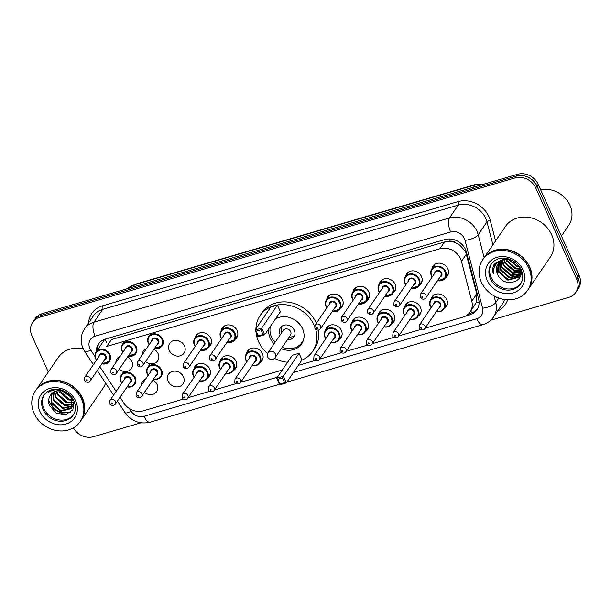 <?xml version="1.0" encoding="UTF-8"?>
<svg xmlns="http://www.w3.org/2000/svg" width="611" height="611" viewBox="0 0 611 611"><rect width="100%" height="100%" fill="white"/><g stroke="black" fill="none" stroke-linecap="round" stroke-linejoin="round"><path stroke-width="0.92" d="M404.604 307.104A8.691 7.515 34.3 0 1 405.628 304.645A8.691 7.515 34.3 0 1 413.273 301.781A8.691 7.515 34.3 0 1 420.414 307.318A8.691 7.515 34.3 0 1 419.986 314.444A8.691 7.515 34.3 0 1 418.061 316.299M378.27 314.825A8.691 7.515 34.3 0 1 379.301 312.358A8.691 7.515 34.3 0 1 386.939 309.502A8.691 7.515 34.3 0 1 394.08 315.032A8.691 7.515 34.3 0 1 393.652 322.165A8.691 7.515 34.3 0 1 391.727 324.021M351.944 322.547A8.691 7.515 34.3 0 1 352.967 320.08A8.691 7.515 34.3 0 1 360.612 317.224A8.691 7.515 34.3 0 1 367.746 322.753A8.691 7.515 34.3 0 1 367.318 329.887A8.691 7.515 34.3 0 1 365.393 331.735M325.61 330.268A8.691 7.515 34.3 0 1 326.633 327.802A8.691 7.515 34.3 0 1 334.278 324.937A8.691 7.515 34.3 0 1 341.412 330.475A8.691 7.515 34.3 0 1 340.984 337.608A8.691 7.515 34.3 0 1 339.067 339.456M246.607 353.425A8.691 7.515 34.3 0 1 247.631 350.958A8.691 7.515 34.3 0 1 255.276 348.102A8.691 7.515 34.3 0 1 262.417 353.632A8.691 7.515 34.3 0 1 261.989 360.765A8.691 7.515 34.3 0 1 260.065 362.613M220.273 361.147A8.691 7.515 34.3 0 1 221.304 358.68A8.691 7.515 34.3 0 1 228.942 355.816A8.691 7.515 34.3 0 1 236.083 361.353A8.691 7.515 34.3 0 1 235.655 368.486A8.691 7.515 34.3 0 1 233.73 370.335M193.939 368.861A8.691 7.515 34.3 0 1 194.97 366.401A8.691 7.515 34.3 0 1 202.615 363.537A8.691 7.515 34.3 0 1 209.749 369.075A8.691 7.515 34.3 0 1 209.321 376.2A8.691 7.515 34.3 0 1 207.396 378.056M183.415 376.788A8.691 7.515 34.3 0 1 182.987 383.922A8.691 7.515 34.3 0 1 175.349 386.786A8.691 7.515 34.3 0 1 168.208 381.249A8.691 7.515 34.3 0 1 168.636 374.115A8.691 7.515 34.3 0 1 176.281 371.259A8.691 7.515 34.3 0 1 183.415 376.788M152.865 380.019A8.691 7.515 34.3 0 1 157.088 384.51A8.691 7.515 34.3 0 1 156.66 391.643A8.691 7.515 34.3 0 1 144.448 392.338M430.938 299.39A8.691 7.515 34.3 0 1 431.962 296.923A8.691 7.515 34.3 0 1 439.607 294.059A8.691 7.515 34.3 0 1 446.748 299.596A8.691 7.515 34.3 0 1 446.32 306.73A8.691 7.515 34.3 0 1 444.396 308.578M127.6 356.946A8.691 7.515 34.3 0 1 131.816 361.445A8.691 7.515 34.3 0 1 131.388 368.578A8.691 7.515 34.3 0 1 119.183 369.273M153.934 349.232A8.691 7.515 34.3 0 1 158.15 353.723A8.691 7.515 34.3 0 1 157.722 360.857A8.691 7.515 34.3 0 1 145.517 361.552M184.484 346.002A8.691 7.515 34.3 0 1 184.056 353.135A8.691 7.515 34.3 0 1 176.411 355.992A8.691 7.515 34.3 0 1 169.27 350.462A8.691 7.515 34.3 0 1 169.698 343.329A8.691 7.515 34.3 0 1 177.343 340.472A8.691 7.515 34.3 0 1 184.484 346.002M195.008 338.074A8.691 7.515 34.3 0 1 196.032 335.615A8.691 7.515 34.3 0 1 203.677 332.751A8.691 7.515 34.3 0 1 210.818 338.28A8.691 7.515 34.3 0 1 210.39 345.414A8.691 7.515 34.3 0 1 208.466 347.269M221.342 330.352A8.691 7.515 34.3 0 1 222.366 327.893A8.691 7.515 34.3 0 1 230.011 325.029A8.691 7.515 34.3 0 1 237.144 330.566A8.691 7.515 34.3 0 1 236.717 337.692A8.691 7.515 34.3 0 1 234.8 339.548M379.339 284.039A8.691 7.515 34.3 0 1 380.363 281.572A8.691 7.515 34.3 0 1 388.008 278.715A8.691 7.515 34.3 0 1 395.141 284.245A8.691 7.515 34.3 0 1 394.714 291.378A8.691 7.515 34.3 0 1 392.797 293.227M405.673 276.317A8.691 7.515 34.3 0 1 406.697 273.85A8.691 7.515 34.3 0 1 414.342 270.994A8.691 7.515 34.3 0 1 421.475 276.523A8.691 7.515 34.3 0 1 421.048 283.657A8.691 7.515 34.3 0 1 419.123 285.513M353.005 291.76A8.691 7.515 34.3 0 1 354.029 289.293A8.691 7.515 34.3 0 1 361.674 286.437A8.691 7.515 34.3 0 1 368.815 291.966A8.691 7.515 34.3 0 1 368.387 299.1A8.691 7.515 34.3 0 1 366.463 300.948M326.671 299.474A8.691 7.515 34.3 0 1 327.695 297.015A8.691 7.515 34.3 0 1 335.34 294.151A8.691 7.515 34.3 0 1 342.481 299.688A8.691 7.515 34.3 0 1 342.053 306.814A8.691 7.515 34.3 0 1 340.128 308.67M432 268.596A8.691 7.515 34.3 0 1 433.031 266.136A8.691 7.515 34.3 0 1 440.668 263.272A8.691 7.515 34.3 0 1 447.81 268.809A8.691 7.515 34.3 0 1 447.382 275.935A8.691 7.515 34.3 0 1 445.457 277.791M425.057 328.222L463.039 317.086A16.298 14.084 -145.7 0 0 470.103 312.053L476.068 302.835L476.809 293.883L465.544 251.503L459.915 245.21L456.012 242.964A5.43 4.697 -145.7 0 0 450.338 241.353A16.298 6.69 -106.3 0 1 449.36 238.954M470.103 312.053A16.298 14.084 -145.7 0 0 471.799 301.215L461.458 261.325A16.298 14.084 -145.7 0 0 460.564 258.789A16.298 14.084 -145.7 0 0 439.92 248.746L106.734 346.422L111.362 339.64L444.548 241.964L439.92 248.746M450.338 241.353L450.086 241.429A16.298 14.084 34.3 0 1 456.012 242.964M450.086 241.429L444.548 241.964M120.023 397.265L123.941 403.191A16.298 14.084 -145.7 0 0 143.264 410.829L183.384 399.067M188.066 397.692L209.718 391.346M214.392 389.978L236.045 383.632M240.726 382.257L282.236 370.09M298.29 365.386L315.047 360.467M319.729 359.1L341.381 352.753M346.063 351.378L367.715 345.032M372.389 343.657L394.042 337.31M398.723 335.935L420.376 329.589M99.868 366.722A16.298 14.084 -145.7 0 0 100.189 367.234L116.143 391.391M141.149 385.617A8.691 7.515 34.3 0 1 142.302 381.837A8.691 7.515 34.3 0 1 145.403 379.385M142.21 354.831A8.691 7.515 34.3 0 1 143.371 351.05A8.691 7.515 34.3 0 1 146.472 348.598M115.876 362.552A8.691 7.515 34.3 0 1 117.037 358.772A8.691 7.515 34.3 0 1 120.138 356.312M465.277 316.215L469.844 314.879A16.298 14.084 -145.7 0 0 476.908 309.846A16.298 14.084 -145.7 0 0 478.604 299.008L466.453 252.137A16.298 14.084 -145.7 0 0 465.559 249.601A16.298 14.084 -145.7 0 0 444.907 239.558L105.535 339.044A16.298 14.084 -145.7 0 0 98.47 344.077A16.298 14.084 -145.7 0 0 96.309 351.707M48.269 372.084L31.894 335.645A16.298 14.084 34.3 0 1 32.696 322.272A16.298 14.084 34.3 0 1 39.761 317.239L515.081 177.9A16.298 14.084 34.3 0 1 535.732 187.944L576.639 278.967A16.298 14.084 34.3 0 1 575.837 292.341A16.298 14.084 34.3 0 1 568.772 297.366L490.725 320.248M140.912 422.797L93.452 436.712A16.298 14.084 34.3 0 1 73.404 427.876M32.696 322.272L35.163 318.659A16.298 14.084 34.3 0 1 42.228 313.634L517.548 174.288A16.298 14.084 34.3 0 1 538.199 184.331L579.106 275.355L577.876 277.157A16.298 14.084 34.3 0 1 577.074 290.531A16.298 14.084 34.3 0 0 577.876 277.157L536.97 186.134L577.876 277.157L576.639 278.967M517.548 174.288L516.318 176.098A16.298 14.084 34.3 0 1 536.97 186.134A16.298 14.084 34.3 0 0 516.318 176.098L40.99 315.436L516.318 176.098L515.081 177.9M33.926 320.47A16.298 14.084 34.3 0 1 40.99 315.436A16.298 14.084 34.3 0 0 33.926 320.47M97.539 349.897A16.298 14.084 34.3 0 1 99.127 343.206M477.481 308.914A16.298 14.084 34.3 0 1 471.073 313.069L468.683 313.771M579.106 275.355A16.298 14.084 34.3 0 1 578.304 288.728L575.837 292.341M540.636 189.761A24.448 21.125 34.3 0 1 569.948 205.243A24.448 21.125 34.3 0 1 568.742 225.299L561.425 236.014M483.438 258.69A27.159 23.478 34.3 0 1 483.515 258.575A27.159 23.478 34.3 0 1 507.397 249.639A27.159 23.478 34.3 0 1 529.706 266.931A27.159 23.478 34.3 0 1 528.37 289.217A27.159 23.478 34.3 0 1 528.294 289.331M483.515 258.575L505.48 226.421A27.159 23.478 34.3 0 1 529.363 217.485A27.159 23.478 34.3 0 1 551.672 234.777A27.159 23.478 34.3 0 1 550.335 257.063L528.37 289.217M482.667 259.82L483.362 258.804A27.159 23.478 34.3 0 1 507.245 249.868A27.159 23.478 34.3 0 1 529.554 267.152A27.159 23.478 34.3 0 1 528.217 289.438L527.522 290.454A27.159 23.478 34.3 0 1 503.64 299.39A27.159 23.478 34.3 0 1 481.331 282.106A27.159 23.478 34.3 0 1 482.667 259.82A27.159 23.478 34.3 0 1 506.55 250.884A27.159 23.478 34.3 0 1 528.859 268.168A27.159 23.478 34.3 0 1 527.522 290.454M520.855 283.435A17.711 15.306 34.3 0 1 505.305 288.629A17.711 15.306 34.3 0 1 491.137 277.425A17.711 15.306 34.3 0 1 491.634 263.471M520.824 270.795L519.327 276.08L518.365 277.394L507.878 280.166L498.591 272.086L498.79 262.745M519.129 276.355L508.26 279.601L498.973 271.521L499.019 262.501M518.472 265.457L519.312 266.908L518.938 276.646M520.9 273.766L519.854 275.194M520.671 274.102L520.007 274.889M519.755 275.133L509.803 277.348L500.516 269.26L500.042 261.577M520.908 273.682L520.48 274.385M519.617 275.454L509.414 277.906L500.134 269.825L499.775 261.798M520.946 273.201L520.496 273.568M520.198 273.781L511.346 275.087L502.059 267.007L501.249 260.782M520.939 273.423L520.389 273.911M520.106 274.133L510.956 275.653L501.669 267.572L500.936 260.973M520.419 272.285L512.889 272.834L503.601 264.746L502.67 260.141M520.389 272.674L512.499 273.4L503.212 265.311L502.295 260.286M520.389 270.604L514.424 270.574L505.137 262.493L504.335 259.644M520.427 271.047L514.042 271.139L504.755 263.058L503.892 259.751M519.999 268.687L515.967 268.321L506.679 260.24L506.351 259.362M520.137 269.191L515.585 268.886L506.298 260.798L505.809 259.4M519.022 266.358L517.509 266.06L508.963 259.484M519.35 266.999L517.12 266.625L508.23 259.4M516.898 263.776L511.934 260.278L509.505 259.583L503.365 259.904C496.308 261.882 492.955 266.526 493.314 273.835L494.643 263.486M503.854 259.308L503.823 258.331M503.365 259.904A12.281 10.616 34.3 0 0 498.041 263.7A12.281 10.616 34.3 0 0 497.43 273.774C502.99 289.301 527.156 282.015 519.938 267.748M505.221 258.254L494.459 263.746C492.665 266.801 492.29 270.161 493.314 273.835M497.43 273.774L498.156 263.532M501.364 260.431L508.062 258.797M267.542 353.57A31.78 27.464 34.3 0 1 258.583 341.633A31.78 27.464 34.3 0 1 256.062 332.369M255.933 328.741A31.78 27.464 34.3 0 1 260.149 315.551A31.78 27.464 34.3 0 1 288.094 305.103A31.78 27.464 34.3 0 1 314.191 325.327A31.78 27.464 34.3 0 1 314.596 326.259M260.149 315.551L261.997 312.847A31.78 27.464 34.3 0 1 289.942 302.392A31.78 27.464 34.3 0 1 316.047 322.616A31.78 27.464 34.3 0 1 316.33 323.28M275.424 319.003A18.467 15.962 34.3 0 1 302.552 328.741A18.467 15.962 34.3 0 1 301.643 343.894A18.467 15.962 34.3 0 1 281.228 348.744M274.049 343.84A18.467 15.962 34.3 0 1 270.23 338.219A18.467 15.962 34.3 0 1 268.916 328.527M260.851 329.795L256.093 331.185L258.224 335.928L262.982 334.538L260.851 329.795L261.684 328.115L264.662 334.752L280.38 311.74L277.402 305.103L270.749 307.05L255.024 330.07L261.684 328.115L277.402 305.103M315.696 329.382A31.78 27.464 34.3 0 1 312.626 351.401A31.78 27.464 34.3 0 1 301.88 360.131M287.59 362.254A31.78 27.464 34.3 0 1 274.53 358.344M282.496 377.957L277.745 379.355L279.869 384.098L284.627 382.7L282.496 377.957L283.328 376.284L286.307 382.921L302.033 359.902L299.046 353.265L292.394 355.22L276.676 378.232L283.328 376.284L299.046 353.265M318.331 330.131A31.78 27.464 34.3 0 1 314.482 348.698L312.626 351.401M262.982 334.538L264.662 334.752L258.01 336.707L255.024 330.07L256.093 331.185M284.627 382.7L286.307 382.921L279.655 384.869L276.676 378.232L277.745 379.355M279.869 384.098L279.655 384.869M258.224 335.928L258.01 336.707M275.095 342.313A17.925 15.496 34.3 0 1 271.475 336.951A17.925 15.496 34.3 0 1 270.513 326.19M287.391 339.724A8.149 7.042 -145.7 0 0 293.891 336.944A8.149 7.042 -145.7 0 0 294.288 330.261A8.149 7.042 -145.7 0 0 287.598 325.075A8.149 7.042 -145.7 0 0 280.434 327.756A8.149 7.042 -145.7 0 0 280.029 334.438A8.149 7.042 -145.7 0 0 280.212 334.82M303.919 338.082A17.925 15.496 34.3 0 1 301.964 342.458A17.925 15.496 34.3 0 1 282.267 347.216M275.179 357.588L290.439 335.256A4.346 3.758 -145.7 0 0 290.653 331.689A4.346 3.758 -145.7 0 0 287.086 328.924A4.346 3.758 -145.7 0 0 283.26 330.352L268.008 352.684A4.346 4.346 0 0 0 272.819 359.306A4.346 4.346 0 0 0 275.179 357.588A4.346 3.758 -145.7 0 0 275.393 354.021A4.346 3.758 -145.7 0 0 269.886 351.348A4.346 3.758 -145.7 0 0 268.008 352.684M281.541 326.526A8.149 7.042 -145.7 0 0 281.877 331.735A8.149 7.042 -145.7 0 0 282.061 332.109M289.24 337.012A8.149 7.042 -145.7 0 0 294.624 335.47M36.164 389.81A27.159 23.478 34.3 0 1 36.24 389.696A27.159 23.478 34.3 0 1 60.122 380.76A27.159 23.478 34.3 0 1 82.432 398.051A27.159 23.478 34.3 0 1 81.095 420.337A27.159 23.478 34.3 0 1 81.019 420.452M36.24 389.696L58.198 357.55A27.159 23.478 34.3 0 1 83.233 348.843M35.392 390.941L36.087 389.925A27.159 23.478 34.3 0 1 59.97 380.989A27.159 23.478 34.3 0 1 82.279 398.28A27.159 23.478 34.3 0 1 80.942 420.567L80.247 421.582A27.159 23.478 34.3 0 1 56.365 430.518A27.159 23.478 34.3 0 1 34.048 413.227A27.159 23.478 34.3 0 1 35.392 390.941A27.159 23.478 34.3 0 1 59.275 382.005A27.159 23.478 34.3 0 1 81.584 399.296A27.159 23.478 34.3 0 1 80.247 421.582M73.58 414.556A17.711 15.306 34.3 0 1 58.022 419.749A17.711 15.306 34.3 0 1 43.862 408.545A17.711 15.306 34.3 0 1 44.359 394.599M71.77 407.583L61.039 410.645L51.82 402.458L51.851 393.507M52.867 389.543L47.658 392.949C53.86 388.634 60.229 388.611 66.752 392.896L71.838 398.311L71.533 407.949L70.968 408.69L60.55 411.363L51.332 403.176L51.553 393.82M72.518 405.994L62.994 407.781L53.776 399.594L53.203 392.384M72.365 406.414L62.505 408.492L53.287 400.312L52.836 392.652M72.938 404.184L64.949 404.91L55.731 396.73L54.853 391.475M72.869 404.658L64.461 405.628L55.242 397.448L54.41 391.682M72.953 402.099L66.912 402.046L57.694 393.866L56.884 390.826M72.999 402.649L66.423 402.764L57.205 394.584L56.334 390.964M72.388 399.602L68.867 399.182L59.488 390.582M72.61 400.281L68.379 399.9L59.16 391.712L58.763 390.589M70.54 396.241L63.384 391.246M71.243 397.242L62.169 390.903M56.792 389.688L56.785 389.283M56.304 389.703L56.327 389.268M66.752 392.896C60.329 389.329 55.021 389.94 50.828 394.729L50.629 395.019C48.498 398.082 48.086 401.526 49.399 405.337L56.013 413.051L65.644 414.77L72.862 409.851L74.007 401.076M105.581 383.074A27.159 23.478 34.3 0 1 103.053 388.184L81.095 420.337M71.006 412.127L61.528 412.692L54.264 408.843L49.407 402.168L48.697 400.068M70.418 412.631L61.283 413.051L54.02 409.202L48.643 401.083M466.468 253.985L461.458 261.325M471.845 312.824A16.298 6.69 -106.3 0 1 470.783 311.068M476.068 302.835A16.298 5.827 -14.5 0 0 479.07 302.132M459.915 245.21A16.298 5.827 -14.5 0 0 462.283 244.736M106.413 342.175A16.298 6.69 -106.3 0 1 105.207 339.151M476.809 293.883L471.799 301.215M293.433 372.496L476.748 318.751A10.861 9.386 -145.7 0 0 482.591 308.173L465.017 240.36A10.861 9.386 -145.7 0 0 464.421 238.664A10.861 9.386 -145.7 0 0 450.651 231.974L95.11 336.203A10.861 9.386 -145.7 0 0 89.863 348.469A10.861 9.386 -145.7 0 0 90.749 350.072L95.018 356.534M95.11 336.203A10.861 4.46 73.7 0 1 93.934 322.211L449.475 217.982A21.729 18.781 34.3 0 1 477.008 231.37A21.729 18.781 34.3 0 1 478.199 234.746L486.982 221.885A21.729 18.781 -145.7 0 0 485.791 218.509A21.729 18.781 -145.7 0 0 458.258 205.12L102.717 309.349A21.729 18.781 -145.7 0 0 93.292 316.055L84.509 328.917A21.729 18.781 34.3 0 1 93.934 322.211L102.717 309.349A2.719 1.115 -106.3 0 0 102.419 305.851L457.96 201.622A2.719 1.115 -106.3 0 1 458.258 205.12L449.475 217.982A10.861 4.46 73.7 0 0 450.651 231.974M84.509 328.917C80.629 335.049 80.14 341.549 83.035 348.415L84.769 351.546A10.861 2.337 -33.4 0 0 90.749 350.072M457.96 201.622A24.448 21.125 34.3 0 1 488.937 216.684A24.448 21.125 34.3 0 1 490.282 220.479L495.574 240.917M507.626 299.825A24.448 21.125 34.3 0 1 497.614 311.014M88.61 322.921A24.448 21.125 34.3 0 1 102.419 305.851M535.732 187.944L538.199 184.331M39.761 317.239L42.228 313.634M494.047 295.892L495.773 302.56L498.828 298.092M482.591 308.173A10.861 3.887 -14.5 0 0 495.773 302.56A21.729 18.781 34.3 0 1 493.512 317.017L502.295 304.156A21.729 18.781 -145.7 0 0 504.487 299.535M465.017 240.36A10.861 3.887 -14.5 0 0 478.199 234.746L484.141 257.666M492.924 244.805L486.982 221.885A2.719 0.97 165.5 0 1 490.282 220.479M129.341 408.507L131.121 411.211A10.861 9.386 -145.7 0 0 144.005 416.297L277.379 377.201M117.449 401.037L125.14 412.685A10.861 2.337 -33.4 0 0 131.121 411.211M144.005 416.297A10.861 4.46 73.7 0 0 150.146 422.209L279.41 384.319M476.748 318.751A10.861 4.46 73.7 0 0 482.889 324.662C487.341 323.326 490.885 320.775 493.512 317.017M471.073 313.069L469.844 314.879M127.546 288.621L135.168 284.268A5.43 2.23 73.7 0 0 134.565 284.734A21.729 18.781 -145.7 0 0 127.615 288.598M482.911 184.446A21.729 18.781 -145.7 0 0 474.518 185.08A5.43 2.23 -106.3 0 1 475.121 184.606L484.279 184.041M472.952 187.363L474.518 185.08L134.565 284.734L133.007 287.017M490.366 278.555A17.711 15.306 34.3 0 1 491.244 264.021C499.645 252.931 516.333 258.85 521.267 269.886C523.444 275.24 523.184 279.953 520.496 284A17.711 15.306 34.3 0 1 504.915 289.828A17.711 15.306 34.3 0 1 490.366 278.555M487.219 280.38A20.43 17.658 34.3 0 1 497.087 257.307A20.43 17.658 34.3 0 1 522.97 269.894A20.43 17.658 34.3 0 1 513.11 292.967A20.43 17.658 34.3 0 1 487.219 280.38M43.091 409.675A17.711 15.306 34.3 0 1 43.961 395.141C52.37 384.052 69.058 389.971 73.984 401.007C76.169 406.368 75.909 411.073 73.213 415.121A17.711 15.306 34.3 0 1 57.64 420.948A17.711 15.306 34.3 0 1 43.091 409.675M39.944 411.501A20.43 17.658 34.3 0 1 49.804 388.428A20.43 17.658 34.3 0 1 75.695 401.022A20.43 17.658 34.3 0 1 65.828 424.087A20.43 17.658 34.3 0 1 39.944 411.501M432.176 277.012A8.149 7.042 34.3 0 1 431.381 275.607A8.149 7.042 34.3 0 1 431.778 268.924A8.149 7.042 34.3 0 1 438.95 266.243A8.149 7.042 34.3 0 1 445.64 271.429A8.149 7.042 34.3 0 1 445.236 278.112A8.149 7.042 34.3 0 1 437.56 280.686M437.697 280.487A7.607 6.576 -145.7 0 0 445.014 271.796A7.607 6.576 -145.7 0 0 435.376 267.106A7.607 6.576 -145.7 0 0 431.702 275.698A7.607 6.576 -145.7 0 0 432.313 276.806M434.711 273.3A3.803 3.284 34.3 0 1 437.583 270.299A3.803 3.284 34.3 0 1 441.684 272.766A3.803 3.284 34.3 0 1 440.096 276.982M425.791 297.924L440.89 275.805A3.261 2.818 -145.7 0 0 441.05 273.132A3.261 2.818 -145.7 0 0 438.377 271.063A3.261 2.818 -145.7 0 0 435.513 272.132L420.406 294.242A3.261 2.818 34.3 0 1 423.27 293.173A3.261 2.818 34.3 0 1 425.951 295.243A3.261 2.818 34.3 0 1 425.791 297.924C424.149 299.833 422.27 299.642 420.147 297.336L420.406 294.242M421.85 297.351A0.542 0.466 -145.7 0 0 422.804 297.068A0.542 0.466 -145.7 0 0 421.85 297.351M405.849 284.726A8.149 7.042 34.3 0 1 405.047 283.328A8.149 7.042 34.3 0 1 405.452 276.646A8.149 7.042 34.3 0 1 412.616 273.965A8.149 7.042 34.3 0 1 419.306 279.151A8.149 7.042 34.3 0 1 418.909 285.833A8.149 7.042 34.3 0 1 411.226 288.407M411.363 288.209A7.607 6.576 -145.7 0 0 418.68 279.51A7.607 6.576 -145.7 0 0 409.042 274.828A7.607 6.576 -145.7 0 0 405.368 283.412A7.607 6.576 -145.7 0 0 405.979 284.527M408.377 281.022A3.803 3.284 34.3 0 1 411.249 278.013A3.803 3.284 34.3 0 1 415.35 280.487A3.803 3.284 34.3 0 1 413.762 284.703M399.457 305.637L414.563 283.527A3.261 2.818 -145.7 0 0 414.724 280.854A3.261 2.818 -145.7 0 0 412.043 278.776A3.261 2.818 -145.7 0 0 409.179 279.853L394.072 301.964A3.261 2.818 34.3 0 1 396.944 300.887A3.261 2.818 34.3 0 1 399.617 302.964A3.261 2.818 34.3 0 1 399.457 305.637C397.814 307.554 395.936 307.364 393.812 305.057L394.072 301.964M395.516 305.072A0.542 0.466 -145.7 0 0 396.47 304.79A0.542 0.466 -145.7 0 0 395.516 305.072M379.515 292.448A8.149 7.042 34.3 0 1 378.713 291.05A8.149 7.042 34.3 0 1 379.118 284.359A8.149 7.042 34.3 0 1 386.282 281.679A8.149 7.042 34.3 0 1 392.972 286.865A8.149 7.042 34.3 0 1 392.575 293.555A8.149 7.042 34.3 0 1 384.892 296.129M385.029 295.923A7.607 6.576 -145.7 0 0 392.346 287.231A7.607 6.576 -145.7 0 0 382.707 282.549A7.607 6.576 -145.7 0 0 379.034 291.134A7.607 6.576 -145.7 0 0 379.652 292.249M382.043 288.743A3.803 3.284 34.3 0 1 384.915 285.734A3.803 3.284 34.3 0 1 389.016 288.209A3.803 3.284 34.3 0 1 387.427 292.417M373.122 313.359L388.229 291.248A3.261 2.818 -145.7 0 0 388.39 288.575A3.261 2.818 -145.7 0 0 385.709 286.498A3.261 2.818 -145.7 0 0 382.845 287.567L367.738 309.685A3.261 2.818 34.3 0 1 370.61 308.608A3.261 2.818 34.3 0 1 373.283 310.686A3.261 2.818 34.3 0 1 373.122 313.359C371.48 315.276 369.602 315.077 367.478 312.771L367.738 309.685M369.189 312.786A0.542 0.466 -145.7 0 0 370.136 312.511A0.542 0.466 -145.7 0 0 369.189 312.786M353.181 300.169A8.149 7.042 34.3 0 1 352.379 298.764A8.149 7.042 34.3 0 1 352.784 292.081A8.149 7.042 34.3 0 1 359.948 289.4A8.149 7.042 34.3 0 1 366.638 294.586A8.149 7.042 34.3 0 1 366.241 301.276A8.149 7.042 34.3 0 1 358.565 303.843M358.703 303.644A7.607 6.576 -145.7 0 0 366.012 294.953A7.607 6.576 -145.7 0 0 356.373 290.263A7.607 6.576 -145.7 0 0 352.7 298.855A7.607 6.576 -145.7 0 0 353.318 299.97M355.709 296.465A3.803 3.284 34.3 0 1 358.581 293.456A3.803 3.284 34.3 0 1 362.682 295.93A3.803 3.284 34.3 0 1 361.093 300.138M346.788 321.08L361.895 298.97A3.261 2.818 -145.7 0 0 362.056 296.289A3.261 2.818 -145.7 0 0 359.375 294.219A3.261 2.818 -145.7 0 0 356.511 295.289L341.412 317.399A3.261 2.818 34.3 0 1 344.276 316.33A3.261 2.818 34.3 0 1 346.949 318.407A3.261 2.818 34.3 0 1 346.788 321.08C345.154 322.998 343.267 322.799 341.144 320.492L341.412 317.399M342.855 320.508A0.542 0.466 -145.7 0 0 343.802 320.233A0.542 0.466 -145.7 0 0 342.855 320.508M326.847 307.891A8.149 7.042 34.3 0 1 326.053 306.485A8.149 7.042 34.3 0 1 326.45 299.802A8.149 7.042 34.3 0 1 333.614 297.122A8.149 7.042 34.3 0 1 340.312 302.308A8.149 7.042 34.3 0 1 339.907 308.99A8.149 7.042 34.3 0 1 332.231 311.564M332.369 311.366A7.607 6.576 -145.7 0 0 339.678 302.674A7.607 6.576 -145.7 0 0 330.039 297.985A7.607 6.576 -145.7 0 0 326.373 306.577A7.607 6.576 -145.7 0 0 326.984 307.684M329.382 304.179A3.803 3.284 34.3 0 1 332.247 301.177A3.803 3.284 34.3 0 1 336.356 303.644A3.803 3.284 34.3 0 1 334.759 307.86M320.454 328.802L335.561 306.684A3.261 2.818 -145.7 0 0 335.722 304.011A3.261 2.818 -145.7 0 0 333.048 301.941A3.261 2.818 -145.7 0 0 330.177 303.01L315.077 325.121A3.261 2.818 34.3 0 1 317.941 324.051A3.261 2.818 34.3 0 1 320.622 326.121A3.261 2.818 34.3 0 1 320.454 328.802C318.82 330.719 316.933 330.52 314.818 328.214L315.077 325.121M316.521 328.229A0.542 0.466 -145.7 0 0 317.468 327.947A0.542 0.466 -145.7 0 0 316.521 328.229M221.518 338.769A8.149 7.042 34.3 0 1 220.716 337.364A8.149 7.042 34.3 0 1 221.121 330.681A8.149 7.042 34.3 0 1 228.285 328A8.149 7.042 34.3 0 1 234.975 333.186A8.149 7.042 34.3 0 1 234.578 339.869A8.149 7.042 34.3 0 1 226.895 342.443M227.032 342.244A7.607 6.576 -145.7 0 0 234.349 333.553A7.607 6.576 -145.7 0 0 224.711 328.863A7.607 6.576 -145.7 0 0 221.037 337.455A7.607 6.576 -145.7 0 0 221.656 338.563M224.046 335.057A3.803 3.284 34.3 0 1 226.918 332.056A3.803 3.284 34.3 0 1 231.019 334.523A3.803 3.284 34.3 0 1 229.43 338.738M215.125 359.68L230.232 337.562A3.261 2.818 -145.7 0 0 230.393 334.889A3.261 2.818 -145.7 0 0 227.712 332.819A3.261 2.818 -145.7 0 0 224.848 333.889L209.741 355.999A3.261 2.818 34.3 0 1 212.613 354.93A3.261 2.818 34.3 0 1 215.286 357A3.261 2.818 34.3 0 1 215.125 359.68C213.483 361.597 211.605 361.399 209.481 359.092L209.741 355.999M211.192 359.108A0.542 0.466 -145.7 0 0 212.139 358.825A0.542 0.466 -145.7 0 0 211.192 359.108M195.184 346.483A8.149 7.042 34.3 0 1 194.382 345.085A8.149 7.042 34.3 0 1 194.787 338.402A8.149 7.042 34.3 0 1 201.951 335.722A8.149 7.042 34.3 0 1 208.641 340.907A8.149 7.042 34.3 0 1 208.244 347.59A8.149 7.042 34.3 0 1 200.568 350.164M200.706 349.966A7.607 6.576 -145.7 0 0 208.015 341.266A7.607 6.576 -145.7 0 0 198.376 336.585A7.607 6.576 -145.7 0 0 194.703 345.169A7.607 6.576 -145.7 0 0 195.321 346.284M197.712 342.779A3.803 3.284 34.3 0 1 200.584 339.769A3.803 3.284 34.3 0 1 204.685 342.244A3.803 3.284 34.3 0 1 203.096 346.46M188.791 367.394L203.898 345.284A3.261 2.818 -145.7 0 0 204.059 342.611A3.261 2.818 -145.7 0 0 201.378 340.533A3.261 2.818 -145.7 0 0 198.514 341.61L183.415 363.721A3.261 2.818 34.3 0 1 186.279 362.651A3.261 2.818 34.3 0 1 188.952 364.721A3.261 2.818 34.3 0 1 188.791 367.394C187.157 369.311 185.27 369.12 183.147 366.814L183.415 363.721M184.858 366.829A0.542 0.466 -145.7 0 0 185.805 366.547A0.542 0.466 -145.7 0 0 184.858 366.829M149.137 344.696A8.149 7.042 34.3 0 1 148.336 343.29A8.149 7.042 34.3 0 1 148.74 336.608A8.149 7.042 34.3 0 1 155.904 333.927A8.149 7.042 34.3 0 1 162.595 339.113A8.149 7.042 34.3 0 1 162.198 345.795A8.149 7.042 34.3 0 1 154.522 348.369M154.659 348.171A7.607 6.576 -145.7 0 0 161.968 339.479A7.607 6.576 -145.7 0 0 152.33 334.79A7.607 6.576 -145.7 0 0 148.656 343.382A7.607 6.576 -145.7 0 0 149.275 344.497M151.665 340.991A3.803 3.284 34.3 0 1 154.537 337.982A3.803 3.284 34.3 0 1 158.639 340.449A3.803 3.284 34.3 0 1 157.05 344.665M142.745 365.607L157.852 343.489A3.261 2.818 -145.7 0 0 158.012 340.816A3.261 2.818 -145.7 0 0 155.331 338.746A3.261 2.818 -145.7 0 0 152.467 339.815L137.368 361.926A3.261 2.818 34.3 0 1 140.232 360.857A3.261 2.818 34.3 0 1 142.905 362.926A3.261 2.818 34.3 0 1 142.745 365.607C141.11 367.524 139.224 367.326 137.101 365.019L137.368 361.926M138.812 365.034A0.542 0.466 -145.7 0 0 139.759 364.752A0.542 0.466 -145.7 0 0 138.812 365.034M122.803 352.417A8.149 7.042 34.3 0 1 122.009 351.012A8.149 7.042 34.3 0 1 122.406 344.329A8.149 7.042 34.3 0 1 129.57 341.648A8.149 7.042 34.3 0 1 136.268 346.834A8.149 7.042 34.3 0 1 135.863 353.517A8.149 7.042 34.3 0 1 128.188 356.091M128.325 355.892A7.607 6.576 -145.7 0 0 135.634 347.201A7.607 6.576 -145.7 0 0 125.996 342.511A7.607 6.576 -145.7 0 0 122.33 351.096A7.607 6.576 -145.7 0 0 122.941 352.211M125.331 348.705A3.803 3.284 34.3 0 1 128.203 345.696A3.803 3.284 34.3 0 1 132.312 348.171A3.803 3.284 34.3 0 1 130.716 352.387M116.411 373.321L131.518 351.21A3.261 2.818 -145.7 0 0 131.678 348.537A3.261 2.818 -145.7 0 0 129.005 346.46A3.261 2.818 -145.7 0 0 126.133 347.537L111.034 369.647A3.261 2.818 34.3 0 1 113.898 368.578A3.261 2.818 34.3 0 1 116.571 370.648A3.261 2.818 34.3 0 1 116.411 373.321C114.776 375.238 112.89 375.047 110.767 372.741L111.034 369.647M112.477 372.756A0.542 0.466 -145.7 0 0 113.425 372.473A0.542 0.466 -145.7 0 0 112.477 372.756M96.469 360.131A8.149 7.042 34.3 0 1 95.675 358.733A8.149 7.042 34.3 0 1 96.072 352.043A8.149 7.042 34.3 0 1 103.236 349.362A8.149 7.042 34.3 0 1 109.934 354.548A8.149 7.042 34.3 0 1 109.529 361.238A8.149 7.042 34.3 0 1 101.854 363.812M101.991 363.606A7.607 6.576 -145.7 0 0 109.3 354.915A7.607 6.576 -145.7 0 0 99.662 350.233A7.607 6.576 -145.7 0 0 95.996 358.817A7.607 6.576 -145.7 0 0 96.607 359.932M99.005 356.427A3.803 3.284 34.3 0 1 101.869 353.418A3.803 3.284 34.3 0 1 105.978 355.892A3.803 3.284 34.3 0 1 104.382 360.1M90.084 381.043L105.184 358.932A3.261 2.818 -145.7 0 0 105.344 356.259A3.261 2.818 -145.7 0 0 102.671 354.181A3.261 2.818 -145.7 0 0 99.799 355.258L84.7 377.369A3.261 2.818 34.3 0 1 87.564 376.292A3.261 2.818 34.3 0 1 90.245 378.369A3.261 2.818 34.3 0 1 90.084 381.043C88.442 382.96 86.563 382.769 84.44 380.454L84.7 377.369M86.143 380.47A0.542 0.466 -145.7 0 0 87.098 380.195A0.542 0.466 -145.7 0 0 86.143 380.47M430.32 306.394A8.149 7.042 34.3 0 1 430.717 299.711A8.149 7.042 34.3 0 1 437.881 297.03A8.149 7.042 34.3 0 1 444.579 302.216A8.149 7.042 34.3 0 1 444.174 308.899A8.149 7.042 34.3 0 1 436.498 311.473M436.636 311.274A7.607 6.576 -145.7 0 0 443.945 302.582A7.607 6.576 -145.7 0 0 434.306 297.893A7.607 6.576 -145.7 0 0 430.64 306.485A7.607 6.576 -145.7 0 0 431.251 307.6M433.642 304.095A3.803 3.284 34.3 0 1 436.514 301.086A3.803 3.284 34.3 0 1 440.623 303.56A3.803 3.284 34.3 0 1 439.026 307.768M439.828 306.592A3.261 2.818 -145.7 0 0 439.989 303.919A3.261 2.818 -145.7 0 0 437.316 301.849A3.261 2.818 -145.7 0 0 434.444 302.919L419.345 325.029A3.261 2.818 34.3 0 1 422.209 323.96A3.261 2.818 34.3 0 1 424.882 326.03A3.261 2.818 34.3 0 1 424.721 328.71L439.828 306.592M421.735 327.855A0.542 0.466 -145.7 0 0 420.788 328.138A0.542 0.466 -145.7 0 0 421.735 327.855M431.114 307.799A8.149 7.042 34.3 0 1 430.373 306.523M404.78 315.52A8.149 7.042 34.3 0 1 403.986 314.115A8.149 7.042 34.3 0 1 404.383 307.432A8.149 7.042 34.3 0 1 411.547 304.752A8.149 7.042 34.3 0 1 418.245 309.937A8.149 7.042 34.3 0 1 417.84 316.62A8.149 7.042 34.3 0 1 410.164 319.194M410.302 318.995A7.607 6.576 -145.7 0 0 417.611 310.304A7.607 6.576 -145.7 0 0 407.972 305.615A7.607 6.576 -145.7 0 0 404.306 314.199A7.607 6.576 -145.7 0 0 404.917 315.314M407.316 311.809A3.803 3.284 34.3 0 1 410.18 308.807A3.803 3.284 34.3 0 1 414.289 311.274A3.803 3.284 34.3 0 1 412.692 315.49M413.494 314.314A3.261 2.818 -145.7 0 0 413.655 311.641A3.261 2.818 -145.7 0 0 410.982 309.563A3.261 2.818 -145.7 0 0 408.11 310.64L393.01 332.751A3.261 2.818 34.3 0 1 395.875 331.681A3.261 2.818 34.3 0 1 398.555 333.751A3.261 2.818 34.3 0 1 398.395 336.424L413.494 314.314M395.409 335.576A0.542 0.466 -145.7 0 0 394.454 335.859A0.542 0.466 -145.7 0 0 395.409 335.576M378.446 323.234A8.149 7.042 34.3 0 1 377.651 321.837A8.149 7.042 34.3 0 1 378.049 315.146A8.149 7.042 34.3 0 1 385.22 312.465A8.149 7.042 34.3 0 1 391.911 317.659A8.149 7.042 34.3 0 1 391.506 324.342A8.149 7.042 34.3 0 1 383.83 326.916M383.968 326.709A7.607 6.576 -145.7 0 0 391.277 318.018A7.607 6.576 -145.7 0 0 381.646 313.336A7.607 6.576 -145.7 0 0 377.972 321.921A7.607 6.576 -145.7 0 0 378.583 323.036M380.981 319.53A3.803 3.284 34.3 0 1 383.853 316.521A3.803 3.284 34.3 0 1 387.954 318.995A3.803 3.284 34.3 0 1 386.366 323.204M387.16 322.035A3.261 2.818 -145.7 0 0 387.321 319.362A3.261 2.818 -145.7 0 0 384.647 317.285A3.261 2.818 -145.7 0 0 381.783 318.362L366.676 340.472A3.261 2.818 34.3 0 1 369.54 339.395A3.261 2.818 34.3 0 1 372.221 341.473A3.261 2.818 34.3 0 1 372.061 344.146L387.16 322.035M369.075 343.298A0.542 0.466 -145.7 0 0 368.12 343.573A0.542 0.466 -145.7 0 0 369.075 343.298M351.317 329.558A8.149 7.042 34.3 0 1 351.722 322.868A8.149 7.042 34.3 0 1 358.886 320.187A8.149 7.042 34.3 0 1 365.577 325.373A8.149 7.042 34.3 0 1 365.172 332.063A8.149 7.042 34.3 0 1 357.496 334.629M357.634 334.431A7.607 6.576 -145.7 0 0 364.95 325.739A7.607 6.576 -145.7 0 0 355.312 321.05A7.607 6.576 -145.7 0 0 351.638 329.642A7.607 6.576 -145.7 0 0 352.249 330.757M354.647 327.252A3.803 3.284 34.3 0 1 357.519 324.242A3.803 3.284 34.3 0 1 361.62 326.717A3.803 3.284 34.3 0 1 360.032 330.925M360.834 329.757A3.261 2.818 -145.7 0 0 360.994 327.084A3.261 2.818 -145.7 0 0 358.313 325.006A3.261 2.818 -145.7 0 0 355.449 326.075L340.342 348.194A3.261 2.818 34.3 0 1 343.206 347.117A3.261 2.818 34.3 0 1 345.887 349.194A3.261 2.818 34.3 0 1 345.727 351.867L360.834 329.757M342.74 351.02A0.542 0.466 -145.7 0 0 341.786 351.294A0.542 0.466 -145.7 0 0 342.74 351.02M352.112 330.956A8.149 7.042 34.3 0 1 351.371 329.68M324.983 337.272A8.149 7.042 34.3 0 1 325.388 330.589A8.149 7.042 34.3 0 1 332.552 327.908A8.149 7.042 34.3 0 1 339.242 333.094A8.149 7.042 34.3 0 1 338.845 339.777A8.149 7.042 34.3 0 1 331.162 342.351M331.299 342.152A7.607 6.576 -145.7 0 0 338.616 333.461A7.607 6.576 -145.7 0 0 328.978 328.771A7.607 6.576 -145.7 0 0 325.304 337.364A7.607 6.576 -145.7 0 0 325.923 338.479M328.313 334.973A3.803 3.284 34.3 0 1 331.185 331.964A3.803 3.284 34.3 0 1 335.286 334.438A3.803 3.284 34.3 0 1 333.698 338.647M334.5 337.471A3.261 2.818 -145.7 0 0 334.66 334.797A3.261 2.818 -145.7 0 0 331.979 332.728A3.261 2.818 -145.7 0 0 329.115 333.797L314.008 355.908A3.261 2.818 34.3 0 1 316.88 354.838A3.261 2.818 34.3 0 1 319.553 356.908A3.261 2.818 34.3 0 1 319.393 359.589L334.5 337.471M316.406 358.733A0.542 0.466 -145.7 0 0 315.459 359.016A0.542 0.466 -145.7 0 0 316.406 358.733M325.785 338.677A8.149 7.042 34.3 0 1 325.044 337.402M245.989 360.437A8.149 7.042 34.3 0 1 246.386 353.746A8.149 7.042 34.3 0 1 253.55 351.065A8.149 7.042 34.3 0 1 260.248 356.251A8.149 7.042 34.3 0 1 259.843 362.942A8.149 7.042 34.3 0 1 252.167 365.508M252.305 365.309A7.607 6.576 -145.7 0 0 259.614 356.618A7.607 6.576 -145.7 0 0 249.975 351.928A7.607 6.576 -145.7 0 0 246.309 360.521A7.607 6.576 -145.7 0 0 246.92 361.636M249.319 358.13A3.803 3.284 34.3 0 1 252.183 355.121A3.803 3.284 34.3 0 1 256.292 357.595A3.803 3.284 34.3 0 1 254.695 361.804M255.497 360.635A3.261 2.818 -145.7 0 0 255.658 357.962A3.261 2.818 -145.7 0 0 252.985 355.885A3.261 2.818 -145.7 0 0 250.113 356.954L235.014 379.072A3.261 2.818 34.3 0 1 237.878 377.995A3.261 2.818 34.3 0 1 240.558 380.073A3.261 2.818 34.3 0 1 240.398 382.746L255.497 360.635M237.412 381.898A0.542 0.466 -145.7 0 0 236.457 382.173A0.542 0.466 -145.7 0 0 237.412 381.898M246.783 361.834A8.149 7.042 34.3 0 1 246.042 360.559M219.655 368.15A8.149 7.042 34.3 0 1 220.052 361.468A8.149 7.042 34.3 0 1 227.223 358.787A8.149 7.042 34.3 0 1 233.914 363.973A8.149 7.042 34.3 0 1 233.509 370.656A8.149 7.042 34.3 0 1 225.833 373.229M225.971 373.031A7.607 6.576 -145.7 0 0 233.28 364.339A7.607 6.576 -145.7 0 0 223.649 359.65A7.607 6.576 -145.7 0 0 219.975 368.242A7.607 6.576 -145.7 0 0 220.586 369.357M222.984 365.852A3.803 3.284 34.3 0 1 225.856 362.842A3.803 3.284 34.3 0 1 229.957 365.317A3.803 3.284 34.3 0 1 228.369 369.525M229.163 368.349A3.261 2.818 -145.7 0 0 229.324 365.676A3.261 2.818 -145.7 0 0 226.65 363.606A3.261 2.818 -145.7 0 0 223.786 364.675L208.679 386.786A3.261 2.818 34.3 0 1 211.543 385.717A3.261 2.818 34.3 0 1 214.224 387.794A3.261 2.818 34.3 0 1 214.064 390.467L229.163 368.349M211.078 389.612A0.542 0.466 -145.7 0 0 210.123 389.894A0.542 0.466 -145.7 0 0 211.078 389.612M220.449 369.556A8.149 7.042 34.3 0 1 219.708 368.28M193.32 375.872A8.149 7.042 34.3 0 1 193.725 369.189A8.149 7.042 34.3 0 1 200.889 366.508A8.149 7.042 34.3 0 1 207.58 371.694A8.149 7.042 34.3 0 1 207.175 378.377A8.149 7.042 34.3 0 1 199.499 380.951M199.637 380.752A7.607 6.576 -145.7 0 0 206.953 372.061A7.607 6.576 -145.7 0 0 197.315 367.371A7.607 6.576 -145.7 0 0 193.641 375.956A7.607 6.576 -145.7 0 0 194.252 377.071M196.65 373.565A3.803 3.284 34.3 0 1 199.522 370.564A3.803 3.284 34.3 0 1 203.623 373.031A3.803 3.284 34.3 0 1 202.035 377.247M202.837 376.07A3.261 2.818 -145.7 0 0 202.997 373.397A3.261 2.818 -145.7 0 0 200.316 371.32A3.261 2.818 -145.7 0 0 197.452 372.397L182.345 394.507A3.261 2.818 34.3 0 1 185.209 393.438A3.261 2.818 34.3 0 1 187.89 395.508A3.261 2.818 34.3 0 1 187.73 398.181L202.837 376.07M184.743 397.333A0.542 0.466 -145.7 0 0 183.789 397.616A0.542 0.466 -145.7 0 0 184.743 397.333M194.115 377.277A8.149 7.042 34.3 0 1 193.374 375.994M147.274 374.077A8.149 7.042 34.3 0 1 147.679 367.394A8.149 7.042 34.3 0 1 154.843 364.714A8.149 7.042 34.3 0 1 161.533 369.899A8.149 7.042 34.3 0 1 161.128 376.59A8.149 7.042 34.3 0 1 153.453 379.156M153.59 378.957A7.607 6.576 -145.7 0 0 160.907 370.266A7.607 6.576 -145.7 0 0 151.268 365.577A7.607 6.576 -145.7 0 0 147.595 374.169A7.607 6.576 -145.7 0 0 148.206 375.284M150.604 371.778A3.803 3.284 34.3 0 1 153.476 368.769A3.803 3.284 34.3 0 1 157.577 371.244A3.803 3.284 34.3 0 1 155.988 375.452M156.79 374.283A3.261 2.818 -145.7 0 0 156.951 371.603A3.261 2.818 -145.7 0 0 154.27 369.533A3.261 2.818 -145.7 0 0 151.406 370.602L136.299 392.713A3.261 2.818 34.3 0 1 139.163 391.643A3.261 2.818 34.3 0 1 141.844 393.721A3.261 2.818 34.3 0 1 141.683 396.394L156.79 374.283M138.697 395.538A0.542 0.466 -145.7 0 0 137.742 395.821A0.542 0.466 -145.7 0 0 138.697 395.538M148.068 375.482A8.149 7.042 34.3 0 1 147.327 374.207M120.94 381.799A8.149 7.042 34.3 0 1 121.345 375.116A8.149 7.042 34.3 0 1 128.509 372.435A8.149 7.042 34.3 0 1 135.199 377.621A8.149 7.042 34.3 0 1 134.802 384.304A8.149 7.042 34.3 0 1 127.119 386.878M127.256 386.679A7.607 6.576 -145.7 0 0 134.573 377.988A7.607 6.576 -145.7 0 0 124.934 373.298A7.607 6.576 -145.7 0 0 121.261 381.883A7.607 6.576 -145.7 0 0 121.879 382.998M124.27 379.492A3.803 3.284 34.3 0 1 127.141 376.491A3.803 3.284 34.3 0 1 131.243 378.957A3.803 3.284 34.3 0 1 129.654 383.173M130.456 381.997A3.261 2.818 -145.7 0 0 130.617 379.324A3.261 2.818 -145.7 0 0 127.936 377.254A3.261 2.818 -145.7 0 0 125.072 378.324L109.965 400.434A3.261 2.818 34.3 0 1 112.836 399.365A3.261 2.818 34.3 0 1 115.51 401.435A3.261 2.818 34.3 0 1 115.349 404.108L130.456 381.997M112.363 403.26A0.542 0.466 -145.7 0 0 111.416 403.543A0.542 0.466 -145.7 0 0 112.363 403.26M121.742 383.204A8.149 7.042 34.3 0 1 121.001 381.921M125.14 412.685C131.541 421.292 139.881 424.469 150.146 422.209M286.842 382.135L482.889 324.662M84.769 351.546L93.399 364.63M97.279 370.503L113.57 395.164M135.168 284.268L475.121 184.606M301.964 342.458L303.362 340.419M448.405 273.476L445.236 278.112L437.522 280.739M432.137 277.066L431.358 275.691C430.327 273.155 430.472 270.894 431.778 268.924L434.948 264.28M422.079 281.19L418.909 285.833L411.188 288.461M405.803 284.787L405.024 283.412C404.001 280.869 404.138 278.616 405.452 276.646L408.622 272.002M395.745 288.911L392.575 293.555L384.854 296.182M379.477 292.509L378.698 291.134C377.667 288.591 377.804 286.338 379.118 284.359L382.287 279.723M369.411 296.633L366.241 301.276L358.527 303.904M353.143 300.222L352.364 298.848C351.333 296.312 351.47 294.051 352.784 292.081L355.953 287.437M343.077 304.354L339.907 308.99L332.193 311.618M326.809 307.944L326.03 306.569C324.999 304.034 325.144 301.773 326.45 299.802L329.619 295.159M237.748 335.233L234.578 339.869L226.857 342.504M221.48 338.822L220.701 337.448C219.67 334.912 219.807 332.651 221.121 330.681L224.29 326.037M211.414 342.954L208.244 347.59L200.53 350.218M195.146 346.544L194.367 345.169C193.336 342.626 193.473 340.373 194.787 338.402L197.956 333.759M162.198 345.795L154.484 348.43M149.099 344.749L148.32 343.374C147.289 340.839 147.427 338.578 148.74 336.608L150.871 333.484M135.863 353.517L128.15 356.144M122.765 352.471L121.986 351.096C120.955 348.553 121.093 346.3 122.406 344.329L124.545 341.205M109.529 361.238L101.816 363.866M96.431 360.192L95.652 358.817C94.621 356.274 94.766 354.021 96.072 352.043L104.787 339.288M433.886 295.067L430.717 299.711C429.403 301.681 429.266 303.942 430.297 306.478L431.076 307.852M419.345 325.029L419.077 328.122C418.779 329.421 422.942 331.193 424.721 328.71M436.46 311.534L441.027 311.32L444.174 308.899L447.344 304.263M407.552 302.789L404.383 307.432C403.077 309.403 402.932 311.656 403.963 314.199L404.742 315.574M393.01 332.751L392.751 335.844C392.445 337.135 396.608 338.914 398.395 336.424M410.126 319.248L414.693 319.034L417.84 316.62L421.01 311.984M381.218 310.51L378.049 315.146C376.743 317.124 376.597 319.377 377.629 321.921L378.408 323.295M366.676 340.472L366.417 343.558C366.111 344.856 370.274 346.636 372.061 344.146M383.792 326.969L388.367 326.755L391.506 324.342L394.675 319.698M354.892 318.232L351.722 322.868C350.409 324.846 350.271 327.099 351.294 329.642L352.073 331.009M340.342 348.194L340.083 351.279C339.777 352.578 343.947 354.357 345.727 351.867M357.458 334.691L362.033 334.477L365.172 332.063L368.349 327.42M328.558 325.946L325.388 330.589C324.074 332.56 323.937 334.82 324.968 337.356L325.747 338.731M314.008 355.908L313.749 359.001C313.443 360.299 317.613 362.071 319.393 359.589M331.124 342.412L335.699 342.198L338.845 339.777L342.015 335.141M249.555 349.11L246.386 353.746C245.08 355.724 244.935 357.977 245.966 360.521L246.745 361.888M235.014 379.072L234.754 382.158C234.448 383.456 238.611 385.236 240.398 382.746M252.129 365.569L256.696 365.355L259.843 362.942L263.013 358.298M223.221 356.824L220.052 361.468C218.746 363.438 218.601 365.699 219.632 368.234L220.411 369.609M208.679 386.786L208.42 389.879C208.114 391.177 212.277 392.949 214.064 390.467M225.795 373.29L230.37 373.077L233.509 370.656L236.678 366.02M196.895 364.546L193.725 369.189C192.412 371.16 192.274 373.42 193.297 375.956L194.077 377.331M182.345 394.507L182.086 397.601C181.78 398.891 185.95 400.671 187.73 398.181M199.461 381.004L204.036 380.79L207.175 378.377L210.352 373.741M150.176 363.728L147.679 367.394C146.365 369.365 146.228 371.625 147.251 374.161L148.03 375.536M136.299 392.713L136.039 395.806C135.734 397.104 139.904 398.876 141.683 396.394M153.414 379.217L157.989 379.003L161.128 376.59M123.842 371.45L121.345 375.116C120.031 377.086 119.893 379.347 120.917 381.883L121.704 383.257M109.965 400.434L109.705 403.527C109.4 404.818 113.57 406.598 115.349 404.108M127.08 386.931L131.655 386.717L134.802 384.304"/></g></svg>
